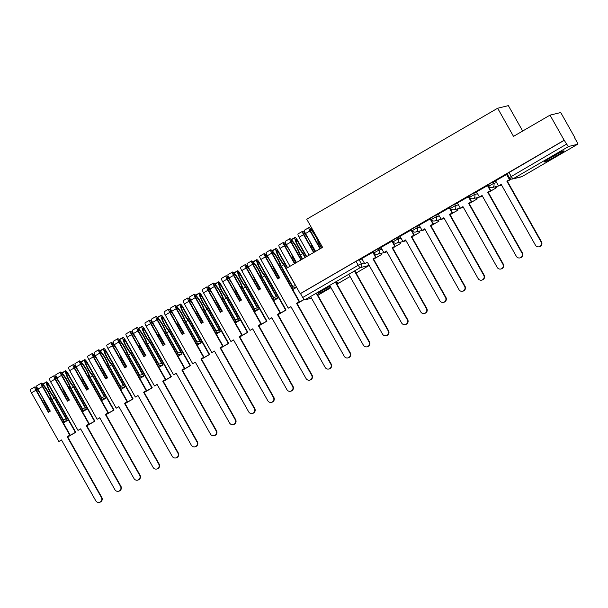 <?xml version="1.0" encoding="UTF-8"?>
<svg xmlns="http://www.w3.org/2000/svg" width="608" height="608" viewBox="0 0 608 608"><rect width="100%" height="100%" fill="white"/><g stroke="black" fill="none" stroke-linecap="round" stroke-linejoin="round"><path stroke-width="0.91" d="M381.216 247.912L378.222 248.642L373.244 251.492L374.026 252.875L379.004 250.032L381.999 249.303M400.33 236.801L397.343 237.53L392.365 240.38L393.14 241.764L398.118 238.914L401.113 238.192M419.452 225.69L416.457 226.419L411.479 229.269L412.262 230.652L417.24 227.802L420.234 227.073M438.566 214.578L435.571 215.308L430.593 218.15L431.376 219.541L436.354 216.691L439.348 215.962M457.68 203.467L454.693 204.197L449.715 207.039L450.49 208.43L455.476 205.58L458.462 204.85M476.801 192.356L473.807 193.078L468.829 195.928L469.612 197.319L474.59 194.469L477.584 193.739M495.915 181.237L492.921 181.967L487.943 184.817L488.726 186.208L493.704 183.358L496.698 182.628M556.586 155.823A11.316 0.692 150.6 0 0 564.011 150.86A11.316 0.692 150.6 0 0 551.714 157.008A11.316 0.692 150.6 0 0 544.289 161.964A11.316 0.692 150.6 0 0 556.586 155.823M330.015 285.95A11.316 0.692 150.6 0 0 325.744 288.352A11.316 0.692 150.6 0 0 318.326 293.314A11.316 0.692 150.6 0 0 330.615 287.166A11.316 0.692 150.6 0 0 330.684 287.136M336.566 283.48A11.316 0.692 150.6 0 0 338.04 282.211A11.316 0.692 150.6 0 0 336.186 282.811M574.606 137.788L576.764 141.618A2.903 0.616 59.8 0 1 577.6 144.278A2.903 0.616 59.8 0 1 577.562 144.294L568.723 146.444L513.213 178.714L522.052 176.563L577.562 144.294M522.675 131.032L508.364 105.632L497.648 108.239L513.502 136.367L550.02 115.14L564.163 140.243L300.208 293.672L286.064 268.569L322.582 247.342L306.728 219.214L497.648 108.239M550.02 115.14L560.728 112.533L574.872 137.636M311.554 298.224L304.768 299.881A2.903 0.616 -120.2 0 1 302.723 297.51L300.519 293.596L356.03 261.334L359.108 259.753L362.102 259.023M509.344 177.62L566.679 144.073L564.163 140.243M566.679 144.073A2.903 0.616 59.8 0 0 568.723 146.444M506.958 174.329L495.581 180.781L498.552 185.919L501.19 184.391L535.45 245.191A3.336 3.253 -103.7 0 0 539.053 246.795A3.336 3.253 -103.7 0 0 541.082 241.916L506.829 181.116L509.869 179.482L506.943 174.291M487.844 185.44L476.459 191.9L479.438 197.03L482.076 195.502L516.329 256.302A3.336 3.253 -103.7 0 0 519.939 257.906A3.336 3.253 -103.7 0 0 521.968 253.027L487.707 192.227L490.747 190.593L487.821 185.402M468.73 196.551L457.414 202.988M449.608 207.662L438.231 214.122L441.203 219.26L443.84 217.725L478.101 278.525A3.336 3.253 -103.7 0 0 481.703 280.128A3.336 3.253 -103.7 0 0 483.732 275.249L449.479 214.449L452.519 212.815L449.593 207.632M430.494 218.774L419.186 225.218M411.38 229.885L399.996 236.345L402.967 241.482L405.604 239.947L439.865 300.755A3.336 3.253 -103.7 0 0 443.475 302.358A3.336 3.253 -103.7 0 0 445.504 297.472L411.244 236.672L414.284 235.045L411.358 229.854M392.259 240.996L380.95 247.441M373.145 252.107L361.76 258.567L364.739 263.705L367.369 262.177L401.63 322.977A3.336 3.253 -103.7 0 0 405.24 324.581A3.336 3.253 -103.7 0 0 407.269 319.702L373.008 258.894L376.048 257.268L373.122 252.077M564.475 140.167L507.064 173.706L509.268 177.62A2.903 2.903 0 0 0 512.476 179.01L521.314 176.86A2.903 2.903 0 0 0 522.09 176.548A2.903 0.616 59.8 0 0 522.12 176.525M489.06 186.679L488.672 186.907M469.946 197.798L469.558 198.018M450.832 208.909L450.437 209.129M431.71 220.02L431.323 220.248M412.596 231.131L412.209 231.359M393.482 242.242L393.087 242.47M374.361 253.354L373.973 253.582M541.082 241.916L541.492 241.817A3.336 3.253 76.3 0 1 539.463 246.696L539.053 246.795M498.552 185.919L501.25 184.49M506.548 174.412L509.458 179.58M507.422 181.359L511.374 179.064M507.368 181.252L511.191 179.033M541.492 241.817L507.232 181.017L509.869 179.482M507.232 181.017L506.829 181.116M557.962 153.543A9.789 0.6 -29.4 0 1 549.723 158.186M548.469 158.946A11.24 0.692 150.6 0 0 559.261 152.866M330.068 286.041A9.789 0.6 -29.4 0 1 323.752 289.537M322.498 290.297A11.24 0.692 150.6 0 0 330.106 286.117M521.968 253.027L522.378 252.928A3.336 3.253 76.3 0 1 520.342 257.807L519.939 257.906M479.438 197.03L482.129 195.601M487.426 185.524L490.344 190.692M488.308 192.47L496.348 187.796L495.718 186.679M488.247 192.364L496.348 187.796M495.315 186.778L495.938 187.895M522.378 252.928L488.118 192.128L490.747 190.593M488.118 192.128L487.707 192.227M502.854 264.138L503.257 264.039A3.336 3.253 76.3 0 1 501.228 268.918L500.825 269.017A3.336 3.253 -103.7 0 0 502.854 264.138L468.593 203.338L471.633 201.704L468.707 196.513M457.406 202.973L460.317 208.141L462.954 206.614L497.215 267.414A3.336 3.253 -103.7 0 0 500.825 269.017M460.317 208.141L463.015 206.72M468.312 196.635L471.23 201.803M469.194 203.581L477.227 198.907L476.604 197.79M469.133 203.482L477.227 198.907M476.193 197.889L476.824 199.006M503.257 264.039L468.996 203.239L471.633 201.704M468.996 203.239L468.593 203.338M483.732 275.249L484.143 275.15A3.336 3.253 76.3 0 1 482.114 280.03L481.703 280.128M441.203 219.26L443.893 217.831M449.198 207.746L452.109 212.914M450.072 214.692L458.113 210.018L457.482 208.909M450.019 214.594L458.113 210.018M457.079 209.008L457.71 210.117M484.143 275.15L449.882 214.35L452.519 212.815M449.882 214.35L449.479 214.449M464.618 286.36L465.021 286.262A3.336 3.253 76.3 0 1 462.992 291.141L462.589 291.24A3.336 3.253 -103.7 0 0 464.618 286.36L430.358 225.56L433.398 223.934L430.472 218.743M419.17 225.196L422.089 230.371L424.718 228.836L458.979 289.636A3.336 3.253 -103.7 0 0 462.589 291.24M422.089 230.371L424.779 228.942M430.076 218.857L432.995 224.033M430.958 225.804L438.999 221.137L438.368 220.02M430.897 225.705L438.999 221.137M437.965 220.119L438.588 221.236M465.021 286.262L430.768 225.462L433.398 223.934M430.768 225.462L430.358 225.56M445.504 297.472L445.907 297.373A3.336 3.253 76.3 0 1 443.878 302.26L443.475 302.358M402.967 241.482L405.665 240.054M410.962 229.968L413.873 235.144M411.844 236.915L419.877 232.248L419.254 231.131M411.783 236.816L419.877 232.248M418.844 231.23L419.474 232.347M445.907 297.373L411.646 236.573L414.284 235.045M411.646 236.573L411.244 236.672M426.383 308.583L426.793 308.484A3.336 3.253 76.3 0 1 424.764 313.371L424.354 313.47A3.336 3.253 -103.7 0 0 426.383 308.583L392.122 247.783L395.17 246.156L392.244 240.966M380.942 247.418L383.853 252.594L386.49 251.058L420.751 311.866A3.336 3.253 -103.7 0 0 424.354 313.47M383.853 252.594L386.544 251.165M391.848 241.08L394.759 246.255M392.722 248.034L400.763 243.36L400.132 242.242M392.669 247.927L400.763 243.36M399.73 242.341L400.36 243.458M426.793 308.484L392.532 247.684L395.17 246.156M392.532 247.684L392.122 247.783M407.269 319.702L407.672 319.603A3.336 3.253 76.3 0 1 405.642 324.482L405.24 324.581M364.739 263.705L367.43 262.276M372.727 252.191L375.645 257.366M373.608 259.145L381.649 254.471L381.018 253.354M373.548 259.038L381.649 254.471M380.608 253.452L381.239 254.57M407.672 319.603L373.418 258.795L376.048 257.268M373.418 258.795L373.008 258.894M388.155 330.813L388.558 330.714A3.336 3.253 76.3 0 1 386.528 335.593L386.126 335.692A3.336 3.253 -103.7 0 0 388.155 330.813L354.449 271.001M348.817 274.276L382.516 334.088A3.336 3.253 -103.7 0 0 386.126 335.692M388.558 330.714L354.798 270.796M313.979 252.343L303.962 234.574L303.757 233.062A9.143 1.946 -120.2 0 1 309.168 240.152A9.143 1.946 -120.2 0 1 311.881 246.354L314.944 251.78M315.286 251.583L312.687 246.97A11.028 2.348 59.8 0 0 312.003 245.039M320.416 248.604L310.399 230.827L310.186 229.322A9.143 1.946 -120.2 0 1 315.605 236.413A9.143 1.946 -120.2 0 1 318.318 242.615L321.374 248.041M321.723 247.844L319.124 243.23A11.028 2.348 59.8 0 0 316.008 236.314A11.028 2.348 59.8 0 0 309.48 227.757L309.396 227.704A3.663 0.783 59.8 0 0 308.94 227.574A3.663 0.783 59.8 0 0 309.989 230.926L320.066 248.809M369.033 341.924L369.444 341.825A3.336 3.253 76.3 0 1 367.414 346.704L367.004 346.803A3.336 3.253 -103.7 0 0 369.033 341.924L335.335 282.112M329.696 285.388L363.402 345.2A3.336 3.253 -103.7 0 0 367.004 346.803M306.478 235.228A11.028 2.348 59.8 0 0 303.042 231.496L302.966 231.443A3.663 0.783 59.8 0 0 302.503 231.314A3.663 0.783 59.8 0 0 303.559 234.673L313.629 252.548M302.503 231.314L298.034 233.913A3.663 0.783 59.8 0 0 299.083 237.272L309.16 255.147M319.527 243.952L320.386 243.451M317.353 243.177L318.318 242.615M315.59 251.408L305.52 233.533A3.663 0.783 -120.2 0 1 304.464 230.174L308.94 227.574M310.916 246.916L311.881 246.354M369.444 341.825L335.684 281.907M294.865 263.454L284.848 245.685L284.643 244.173A9.143 1.946 -120.2 0 1 290.054 251.264A9.143 1.946 -120.2 0 1 292.767 257.465L295.822 262.899M296.172 262.694L293.573 258.081A11.028 2.348 59.8 0 0 292.889 256.15M301.294 259.715L291.278 241.946L291.072 240.434A9.143 1.946 -120.2 0 1 296.484 247.524A9.143 1.946 -120.2 0 1 299.197 253.726L302.26 259.16M302.609 258.955L300.01 254.342A11.028 2.348 59.8 0 0 296.894 247.426A11.028 2.348 59.8 0 0 290.358 238.868L290.282 238.815A3.663 0.783 59.8 0 0 289.826 238.686A3.663 0.783 59.8 0 0 290.875 242.045L300.945 259.92M349.919 353.035L350.322 352.936A3.336 3.253 76.3 0 1 348.293 357.816L347.89 357.914A3.336 3.253 -103.7 0 0 349.919 353.035L316.221 293.223M310.582 296.499L344.28 356.311A3.336 3.253 -103.7 0 0 347.89 357.914M287.364 246.339A11.028 2.348 59.8 0 0 283.928 242.615L283.852 242.554A3.663 0.783 59.8 0 0 283.389 242.425A3.663 0.783 59.8 0 0 284.445 245.784L294.515 263.659M283.389 242.425L278.92 245.024A3.663 0.783 59.8 0 0 279.969 248.383L290.039 266.258M300.413 255.064L302.845 253.65L305.041 257.541M306.698 256.576L297.586 240.411A3.663 0.783 59.8 0 0 294.956 237.432A3.663 0.783 59.8 0 0 294.842 237.705L294.834 237.781A11.028 2.348 59.8 0 0 302.845 253.65M305.391 257.336L302.852 252.837A9.143 1.946 -120.2 0 1 295.845 239.271L297.183 240.51L306.348 256.781M298.239 254.288L299.197 253.726M296.476 262.519L286.406 244.644A3.663 0.783 -120.2 0 1 285.35 241.285L289.826 238.686M291.802 258.028L292.767 257.465M350.322 352.936L316.563 293.026M278.092 278.738L265.734 256.796L265.521 255.284A9.143 1.946 -120.2 0 1 270.932 262.375A9.143 1.946 -120.2 0 1 273.646 268.576L279.057 278.175M279.406 277.97L274.459 269.192A11.028 2.348 59.8 0 0 273.775 267.262M268.242 257.458A11.028 2.348 59.8 0 0 264.814 253.726L264.731 253.665A3.663 0.783 59.8 0 0 264.275 253.536L259.798 256.135A3.663 0.783 59.8 0 0 260.855 259.494L288.268 308.15L290.905 306.622L325.166 367.422A3.336 3.253 -103.7 0 0 328.776 369.026A3.336 3.253 -103.7 0 0 330.805 364.146L331.208 364.048L296.947 303.248L299.584 301.712L272.164 253.057L271.958 251.545A9.143 1.946 -120.2 0 1 277.37 258.636A9.143 1.946 -120.2 0 1 280.083 264.837L293.17 288.07L296.582 287.242M281.299 266.175L283.731 264.761L295.496 285.638L292.653 286.33L280.888 265.453A11.028 2.348 59.8 0 0 277.772 258.537A11.028 2.348 59.8 0 0 271.244 249.987L271.168 249.926A3.663 0.783 59.8 0 0 270.704 249.797A3.663 0.783 59.8 0 0 271.761 253.156L299.174 301.811L299.584 301.712M331.208 364.048A3.336 3.253 76.3 0 1 329.179 368.927L328.776 369.026M288.268 308.15L290.966 306.728M264.275 253.536A3.663 0.783 59.8 0 0 265.324 256.895L277.75 278.935L279.703 277.795L267.284 255.755A3.663 0.783 -120.2 0 1 266.236 252.396L270.704 249.797M287.584 267.687L278.472 251.522A3.663 0.783 59.8 0 0 275.842 248.543A3.663 0.783 59.8 0 0 275.728 248.816L275.72 248.892A11.028 2.348 59.8 0 0 283.731 264.761M286.269 268.447L283.738 263.948A9.143 1.946 -120.2 0 1 276.731 250.382L278.069 251.621L287.234 267.892M279.118 265.4L280.083 264.837M330.805 364.146L296.544 303.346L299.174 301.811M297.145 303.59L304.16 299.516M297.084 303.483L304.068 299.425M292.737 289.56L296.62 287.303M292.212 288.633L293.17 288.07M272.688 269.139L273.646 268.576M296.947 303.248L296.544 303.346M258.978 289.849L246.612 267.908L246.407 266.395A9.143 1.946 -120.2 0 1 251.818 273.486A9.143 1.946 -120.2 0 1 254.532 279.688L259.943 289.286M260.285 289.081L255.337 280.303A11.028 2.348 59.8 0 0 254.653 278.373M252.837 262.656A9.143 1.946 -120.2 0 1 258.256 269.747A9.143 1.946 -120.2 0 1 260.969 275.948L274.056 299.182L277.712 298.292L264.617 275.059A9.143 1.946 -120.2 0 1 257.61 261.493L258.947 262.732L285.661 310.126L286.064 310.027L259.358 262.633A3.663 0.783 59.8 0 0 256.728 259.654A3.663 0.783 59.8 0 0 256.606 259.928L256.606 260.004A11.028 2.348 59.8 0 0 264.617 275.872L276.382 296.75L273.539 297.441L261.774 276.564A11.028 2.348 59.8 0 0 258.658 269.648A11.028 2.348 59.8 0 0 252.13 261.098L252.046 261.037A3.663 0.783 59.8 0 0 251.59 260.908A3.663 0.783 59.8 0 0 252.639 264.267L280.06 312.922L280.463 312.824L253.05 264.168L252.837 262.656L252.495 262.854M311.684 375.258L312.094 375.159A3.336 3.253 76.3 0 1 310.065 380.038L309.654 380.137A3.336 3.253 -103.7 0 0 311.684 375.258L277.423 314.458L280.06 312.922M249.128 268.569A11.028 2.348 59.8 0 0 245.693 264.837L245.617 264.776A3.663 0.783 59.8 0 0 245.153 264.647L240.684 267.246A3.663 0.783 59.8 0 0 241.733 270.606L269.154 319.268L271.791 317.733L306.052 378.533A3.336 3.253 -103.7 0 0 309.654 380.137M269.154 319.268L271.844 317.84M245.153 264.647A3.663 0.783 59.8 0 0 246.21 268.006L258.628 290.046L260.589 288.906L248.17 266.866A3.663 0.783 -120.2 0 1 247.114 263.507L251.59 260.908M262.177 277.286L264.617 275.872M260.004 276.511L260.969 275.948M278.023 314.701L286.064 310.027M277.97 314.602L285.661 310.126M273.615 300.671L277.712 298.292M273.091 299.744L274.056 299.182M253.566 280.25L254.532 279.688M312.094 375.159L277.833 314.359L280.463 312.824M277.833 314.359L277.423 314.458M239.864 300.96L227.498 279.019L227.286 277.506A9.143 1.946 -120.2 0 1 232.704 284.597A9.143 1.946 -120.2 0 1 235.418 290.799L240.821 300.398M241.171 300.2L236.223 291.414A11.028 2.348 59.8 0 0 235.539 289.492M233.723 273.767A9.143 1.946 -120.2 0 1 239.134 280.858A9.143 1.946 -120.2 0 1 241.847 287.06L254.942 310.293L258.59 309.404L245.503 286.17A9.143 1.946 -120.2 0 1 238.496 272.604L239.833 273.843L266.54 321.244L266.95 321.146L240.236 273.744A3.663 0.783 59.8 0 0 237.606 270.765A3.663 0.783 59.8 0 0 237.492 271.039L237.485 271.115A11.028 2.348 59.8 0 0 245.495 286.984L257.26 307.861L254.425 308.552L242.653 287.675A11.028 2.348 59.8 0 0 239.544 280.759A11.028 2.348 59.8 0 0 233.008 272.209L232.932 272.148A3.663 0.783 59.8 0 0 232.476 272.019A3.663 0.783 59.8 0 0 233.525 275.378L260.946 324.041L261.349 323.942L233.928 275.28L233.723 273.767L233.381 273.972M292.57 386.369L292.972 386.27A3.336 3.253 76.3 0 1 290.943 391.149L290.54 391.248A3.336 3.253 -103.7 0 0 292.57 386.369L258.309 325.569L260.946 324.041M230.014 279.68A11.028 2.348 59.8 0 0 226.579 275.948L226.495 275.888A3.663 0.783 59.8 0 0 226.039 275.758L221.563 278.358A3.663 0.783 59.8 0 0 222.619 281.717L250.04 330.38L252.67 328.844L286.93 389.644A3.336 3.253 -103.7 0 0 290.54 391.248M250.04 330.38L252.73 328.951M226.039 275.758A3.663 0.783 59.8 0 0 227.088 279.118L239.514 301.158L241.475 300.018L229.049 277.978A3.663 0.783 -120.2 0 1 228 274.618L232.476 272.019M243.063 288.397L245.495 286.984M240.89 287.622L241.847 287.06M258.909 325.812L266.95 321.146M258.848 325.713L266.54 321.244M254.501 311.782L258.59 309.404M253.977 310.855L254.942 310.293M234.452 291.361L235.418 290.799M292.972 386.27L258.712 325.47L261.349 323.942M258.712 325.47L258.309 325.569M220.742 312.071L208.384 290.13L208.172 288.618A9.143 1.946 -120.2 0 1 213.583 295.716A9.143 1.946 -120.2 0 1 216.296 301.918L221.707 311.509M222.057 311.311L217.109 302.526A11.028 2.348 59.8 0 0 216.425 300.603M214.609 284.878A9.143 1.946 -120.2 0 1 220.02 291.977A9.143 1.946 -120.2 0 1 222.733 298.171L235.82 321.404L239.476 320.515L226.389 297.282A9.143 1.946 -120.2 0 1 219.382 283.723L220.719 284.954L247.426 332.356L247.828 332.257L221.122 284.856A3.663 0.783 59.8 0 0 218.492 281.884A3.663 0.783 59.8 0 0 218.378 282.15L218.371 282.234A11.028 2.348 59.8 0 0 226.381 298.095L238.146 318.972L235.304 319.664L223.539 298.786A11.028 2.348 59.8 0 0 220.423 291.878A11.028 2.348 59.8 0 0 213.894 283.32L213.818 283.267A3.663 0.783 59.8 0 0 213.355 283.13A3.663 0.783 59.8 0 0 214.411 286.49L241.824 335.152L242.235 335.054L214.814 286.391L214.609 284.878L214.267 285.084M273.456 397.48L273.858 397.381A3.336 3.253 76.3 0 1 271.829 402.26L271.426 402.359A3.336 3.253 -103.7 0 0 273.456 397.48L239.195 336.68L241.824 335.152M210.892 290.791A11.028 2.348 59.8 0 0 207.465 287.06L207.381 287.006A3.663 0.783 59.8 0 0 206.925 286.87L202.449 289.469A3.663 0.783 59.8 0 0 203.505 292.828L230.918 341.491L233.556 339.956L267.816 400.756A3.336 3.253 -103.7 0 0 271.426 402.359M230.918 341.491L233.616 340.062M206.925 286.87A3.663 0.783 59.8 0 0 207.974 290.229L220.392 312.276L222.353 311.136L209.935 289.089A3.663 0.783 -120.2 0 1 208.886 285.73L213.355 283.13M223.949 299.508L226.381 298.095M221.768 298.733L222.733 298.171M239.795 336.923L247.828 332.257M239.734 336.824L247.426 332.356M235.387 322.894L239.476 320.515M234.863 321.966L235.82 321.404M215.338 302.472L216.296 301.918M273.858 397.381L239.598 336.581L242.235 335.054M239.598 336.581L239.195 336.68M201.628 323.182L189.263 301.241L189.058 299.736A9.143 1.946 -120.2 0 1 194.469 306.827A9.143 1.946 -120.2 0 1 197.182 313.029L202.593 322.62M202.935 322.422L197.988 313.637A11.028 2.348 59.8 0 0 197.304 311.714M195.487 295.997A9.143 1.946 -120.2 0 1 200.906 303.088A9.143 1.946 -120.2 0 1 203.619 309.29L216.706 332.515L220.362 331.626L207.267 308.4A9.143 1.946 -120.2 0 1 200.26 294.834L201.598 296.066L228.304 343.467L228.714 343.368L202.008 295.967A3.663 0.783 59.8 0 0 199.378 292.995A3.663 0.783 59.8 0 0 199.257 293.269L199.257 293.345A11.028 2.348 59.8 0 0 207.267 309.206L219.032 330.091L216.19 330.782L204.425 309.898A11.028 2.348 59.8 0 0 201.309 302.989A11.028 2.348 59.8 0 0 194.78 294.432L194.697 294.378A3.663 0.783 59.8 0 0 194.241 294.242A3.663 0.783 59.8 0 0 195.29 297.601L222.71 346.264L223.113 346.165L195.7 297.502L195.487 295.997L195.145 296.195M254.334 408.591L254.744 408.492A3.336 3.253 76.3 0 1 252.715 413.379L252.305 413.478A3.336 3.253 -103.7 0 0 254.334 408.591L220.073 347.791L222.71 346.264M191.778 301.902A11.028 2.348 59.8 0 0 188.343 298.171L188.267 298.118A3.663 0.783 59.8 0 0 187.804 297.981L183.335 300.58A3.663 0.783 59.8 0 0 184.384 303.939L211.804 352.602L214.442 351.067L248.702 411.874A3.336 3.253 -103.7 0 0 252.305 413.478M211.804 352.602L214.495 351.173M187.804 297.981A3.663 0.783 59.8 0 0 188.86 301.34L201.278 323.388L203.239 322.248L190.821 300.2A3.663 0.783 -120.2 0 1 189.764 296.841L194.241 294.242M204.828 310.62L207.267 309.206M202.654 309.844L203.619 309.29M220.674 348.042L228.714 343.368M220.62 347.936L228.304 343.467M216.266 334.005L220.362 331.626M215.741 333.078L216.706 332.515M196.217 313.584L197.182 313.029M254.744 408.492L220.484 347.692L223.113 346.165M220.484 347.692L220.073 347.791M182.514 334.294L170.149 312.352L169.936 310.848A9.143 1.946 -120.2 0 1 175.355 317.938A9.143 1.946 -120.2 0 1 178.068 324.14L183.472 333.739M183.821 333.534L178.874 324.748A11.028 2.348 59.8 0 0 178.19 322.825M176.373 307.108A9.143 1.946 -120.2 0 1 181.784 314.199A9.143 1.946 -120.2 0 1 184.498 320.401L197.592 343.626L201.24 342.737L188.153 319.512A9.143 1.946 -120.2 0 1 181.146 305.946L182.484 307.177L209.19 354.578L209.6 354.479L182.886 307.078A3.663 0.783 59.8 0 0 180.257 304.106A3.663 0.783 59.8 0 0 180.143 304.38L180.135 304.456A11.028 2.348 59.8 0 0 188.146 320.317L199.91 341.202L197.068 341.894L185.303 321.009A11.028 2.348 59.8 0 0 182.195 314.1A11.028 2.348 59.8 0 0 175.659 305.543L175.583 305.49A3.663 0.783 59.8 0 0 175.119 305.353A3.663 0.783 59.8 0 0 176.176 308.712L203.596 357.375L203.999 357.276L176.578 308.613L176.373 307.108L176.031 307.306M235.22 419.71L235.623 419.611A3.336 3.253 76.3 0 1 233.594 424.49L233.191 424.589A3.336 3.253 -103.7 0 0 235.22 419.71L200.959 358.902L203.596 357.375M172.664 313.014A11.028 2.348 59.8 0 0 169.229 309.282L169.146 309.229A3.663 0.783 59.8 0 0 168.69 309.092L164.213 311.691A3.663 0.783 59.8 0 0 165.27 315.05L192.69 363.713L195.32 362.186L229.581 422.986A3.336 3.253 -103.7 0 0 233.191 424.589M192.69 363.713L195.381 362.284M168.69 309.092A3.663 0.783 59.8 0 0 169.738 312.451L182.164 334.499L184.125 333.359L171.699 311.311A3.663 0.783 -120.2 0 1 170.65 307.952L175.119 305.353M185.714 321.738L188.146 320.317M183.54 320.956L184.498 320.401M201.56 359.153L209.6 354.479M201.499 359.047L209.19 354.578M197.152 345.116L201.24 342.737M196.627 344.189L197.592 343.626M177.103 324.695L178.068 324.14M235.623 419.611L201.362 358.804L203.999 357.276M201.362 358.804L200.959 358.902M163.392 345.405L151.027 323.464L150.822 321.959A9.143 1.946 -120.2 0 1 156.233 329.05A9.143 1.946 -120.2 0 1 158.946 335.251L164.358 344.85M164.707 344.645L159.76 335.867A11.028 2.348 59.8 0 0 159.076 333.936M157.259 318.22A9.143 1.946 -120.2 0 1 162.67 325.31A9.143 1.946 -120.2 0 1 165.384 331.512L178.471 354.745L182.126 353.856L169.039 330.623A9.143 1.946 -120.2 0 1 162.032 317.057L163.37 318.288L190.076 365.689L190.479 365.59L163.772 318.189A3.663 0.783 59.8 0 0 161.143 315.218A3.663 0.783 59.8 0 0 161.029 315.491L161.021 315.567A11.028 2.348 59.8 0 0 169.032 331.428L180.796 352.313L177.954 353.005L166.189 332.12A11.028 2.348 59.8 0 0 163.073 325.212A11.028 2.348 59.8 0 0 156.545 316.654L156.469 316.601A3.663 0.783 59.8 0 0 156.005 316.464A3.663 0.783 59.8 0 0 157.062 319.823L184.475 368.486L184.885 368.387L157.464 319.724L157.259 318.22L156.917 318.417M216.106 430.821L216.509 430.722A3.336 3.253 76.3 0 1 214.48 435.602L214.069 435.7A3.336 3.253 -103.7 0 0 216.106 430.821L181.845 370.014L184.475 368.486M153.543 324.125A11.028 2.348 59.8 0 0 150.108 320.393L150.032 320.34A3.663 0.783 59.8 0 0 149.576 320.203L145.099 322.81A3.663 0.783 59.8 0 0 146.156 326.162L173.569 374.824L176.206 373.297L210.467 434.097A3.336 3.253 -103.7 0 0 214.069 435.7M173.569 374.824L176.267 373.396M149.576 320.203A3.663 0.783 59.8 0 0 150.624 323.562L163.043 345.61L165.004 344.47L152.585 322.422A3.663 0.783 -120.2 0 1 151.536 319.063L156.005 316.464M166.6 332.85L169.032 331.428M164.418 332.067L165.384 331.512M182.446 370.264L190.479 365.59M182.385 370.158L190.076 365.689M178.038 356.235L182.126 353.856M177.513 355.3L178.471 354.745M157.989 335.806L158.946 335.251M216.509 430.722L182.248 369.915L184.885 368.387M182.248 369.915L181.845 370.014M144.278 356.516L131.913 334.575L131.708 333.07A9.143 1.946 -120.2 0 1 137.119 340.161A9.143 1.946 -120.2 0 1 139.832 346.362L145.244 355.961M145.586 355.756L140.638 346.978A11.028 2.348 59.8 0 0 139.954 345.048M138.138 329.331A9.143 1.946 -120.2 0 1 143.556 336.422A9.143 1.946 -120.2 0 1 146.27 342.623L159.357 365.856L163.012 364.967L149.918 341.734A9.143 1.946 -120.2 0 1 142.91 328.168L144.248 329.399L170.954 376.8L171.365 376.702L144.658 329.3A3.663 0.783 59.8 0 0 142.029 326.329A3.663 0.783 59.8 0 0 141.907 326.602L141.907 326.678A11.028 2.348 59.8 0 0 149.918 342.547L161.682 363.424L158.84 364.116L147.075 343.239A11.028 2.348 59.8 0 0 143.959 336.323A11.028 2.348 59.8 0 0 137.431 327.765L137.347 327.712A3.663 0.783 59.8 0 0 136.891 327.575A3.663 0.783 59.8 0 0 137.94 330.934L165.361 379.597L165.764 379.498L138.35 330.836L138.138 329.331L137.796 329.528M196.984 441.932L197.395 441.834A3.336 3.253 76.3 0 1 195.366 446.713L194.955 446.812A3.336 3.253 -103.7 0 0 196.984 441.932L162.724 381.132L165.361 379.597M134.429 335.236A11.028 2.348 59.8 0 0 130.994 331.504L130.918 331.451A3.663 0.783 59.8 0 0 130.454 331.322L125.985 333.921A3.663 0.783 59.8 0 0 127.034 337.28L154.455 385.936L157.092 384.408L191.345 445.208A3.336 3.253 -103.7 0 0 194.955 446.812M154.455 385.936L157.145 384.507M130.454 331.322A3.663 0.783 59.8 0 0 131.51 334.674L143.929 356.721L145.89 355.581L133.471 333.541A3.663 0.783 -120.2 0 1 132.415 330.182L136.891 327.575M147.478 343.961L149.918 342.547M145.304 343.186L146.27 342.623M163.324 381.376L171.365 376.702M163.271 381.269L170.954 376.8M158.916 367.346L163.012 364.967M158.392 366.411L159.357 365.856M138.867 346.925L139.832 346.362M197.395 441.834L163.134 381.034L165.764 379.498M163.134 381.034L162.724 381.132M125.157 367.627L112.799 345.694L112.586 344.181A9.143 1.946 -120.2 0 1 118.005 351.272A9.143 1.946 -120.2 0 1 120.718 357.474L126.122 367.072M126.472 366.867L121.524 358.089A11.028 2.348 59.8 0 0 120.84 356.159M119.024 340.442A9.143 1.946 -120.2 0 1 124.435 347.533A9.143 1.946 -120.2 0 1 127.148 353.734L140.243 376.968L143.891 376.078L130.804 352.845A9.143 1.946 -120.2 0 1 123.796 339.279L125.134 340.518L151.84 387.912L152.243 387.813L125.537 340.419A3.663 0.783 59.8 0 0 122.907 337.44A3.663 0.783 59.8 0 0 122.793 337.714L122.786 337.79A11.028 2.348 59.8 0 0 130.796 353.658L142.561 374.536L139.718 375.227L127.954 354.35A11.028 2.348 59.8 0 0 124.845 347.434A11.028 2.348 59.8 0 0 118.309 338.876L118.233 338.823A3.663 0.783 59.8 0 0 117.77 338.694A3.663 0.783 59.8 0 0 118.826 342.053L146.247 390.708L146.65 390.61L119.229 341.954L119.024 340.442L118.682 340.64M177.87 453.044L178.273 452.945A3.336 3.253 76.3 0 1 176.244 457.824L175.841 457.923A3.336 3.253 -103.7 0 0 177.87 453.044L143.61 392.244L146.247 390.708M115.307 346.347A11.028 2.348 59.8 0 0 111.88 342.616L111.796 342.562A3.663 0.783 59.8 0 0 111.34 342.433L106.864 345.032A3.663 0.783 59.8 0 0 107.92 348.392L135.341 397.047L137.97 395.519L172.231 456.319A3.336 3.253 -103.7 0 0 175.841 457.923M135.341 397.047L138.031 395.618M111.34 342.433A3.663 0.783 59.8 0 0 112.389 345.792L124.815 367.832L126.776 366.692L114.35 344.652A3.663 0.783 -120.2 0 1 113.301 341.293L117.77 338.694M128.364 355.072L130.796 353.658M126.183 354.297L127.148 353.734M144.21 392.487L152.243 387.813M144.149 392.38L151.84 387.912M139.802 378.457L143.891 376.078M139.278 377.522L140.243 376.968M119.753 358.036L120.718 357.474M178.273 452.945L144.012 392.145L146.65 390.61M144.012 392.145L143.61 392.244M106.043 378.746L93.678 356.805L93.472 355.292A9.143 1.946 -120.2 0 1 98.884 362.383A9.143 1.946 -120.2 0 1 101.597 368.585L107.008 378.184M107.358 377.978L102.41 369.2A11.028 2.348 59.8 0 0 101.718 367.27M99.91 351.553A9.143 1.946 -120.2 0 1 105.321 358.644A9.143 1.946 -120.2 0 1 108.034 364.846L121.121 388.079L124.777 387.19L111.69 363.956A9.143 1.946 -120.2 0 1 104.682 350.39L106.02 351.629L132.726 399.023L133.129 398.924L106.423 351.53A3.663 0.783 59.8 0 0 103.793 348.551A3.663 0.783 59.8 0 0 103.672 348.825L103.672 348.901A11.028 2.348 59.8 0 0 111.682 364.77L123.447 385.647L120.604 386.338L108.84 365.461A11.028 2.348 59.8 0 0 105.724 358.545A11.028 2.348 59.8 0 0 99.195 349.995L99.119 349.934A3.663 0.783 59.8 0 0 98.656 349.805A3.663 0.783 59.8 0 0 99.712 353.164L127.125 401.82L127.536 401.721L100.115 353.066L99.91 351.553L99.56 351.751M158.749 464.155L159.159 464.056A3.336 3.253 76.3 0 1 157.13 468.935L156.72 469.034A3.336 3.253 -103.7 0 0 158.749 464.155L124.496 403.355L127.125 401.82M96.193 357.466A11.028 2.348 59.8 0 0 92.758 353.734L92.682 353.674A3.663 0.783 59.8 0 0 92.226 353.544L87.75 356.144A3.663 0.783 59.8 0 0 88.806 359.503L116.219 408.158L118.856 406.63L153.117 467.43A3.336 3.253 -103.7 0 0 156.72 469.034M116.219 408.158L118.917 406.737M92.226 353.544A3.663 0.783 59.8 0 0 93.275 356.904L105.693 378.944L107.654 377.804L95.236 355.764A3.663 0.783 -120.2 0 1 94.187 352.404L98.656 349.805M109.25 366.183L111.682 364.77M107.069 365.408L108.034 364.846M125.096 403.598L133.129 398.924M125.035 403.492L132.726 399.023M120.68 389.568L124.777 387.19M120.164 388.641L121.121 388.079M100.639 369.147L101.597 368.585M159.159 464.056L124.898 403.256L127.536 401.721M124.898 403.256L124.496 403.355M86.929 389.857L74.564 367.916L74.358 366.404A9.143 1.946 -120.2 0 1 79.77 373.494A9.143 1.946 -120.2 0 1 82.483 379.696L87.886 389.295M88.236 389.09L83.288 380.312A11.028 2.348 59.8 0 0 82.604 378.381M80.788 362.664A9.143 1.946 -120.2 0 1 86.207 369.755A9.143 1.946 -120.2 0 1 88.912 375.957L102.007 399.19L105.663 398.301L92.568 375.068A9.143 1.946 -120.2 0 1 85.561 361.502L86.898 362.74L113.605 410.134L114.015 410.035L87.309 362.642A3.663 0.783 59.8 0 0 84.679 359.662A3.663 0.783 59.8 0 0 84.558 359.936L84.558 360.012A11.028 2.348 59.8 0 0 92.568 375.881L104.333 396.758L101.49 397.45L89.726 376.572A11.028 2.348 59.8 0 0 86.61 369.656A11.028 2.348 59.8 0 0 80.081 361.106L79.998 361.046A3.663 0.783 59.8 0 0 79.542 360.916A3.663 0.783 59.8 0 0 80.59 364.276L108.011 412.931L108.414 412.832L81.001 364.177L80.788 362.664L80.446 362.862M139.635 475.266L140.045 475.167A3.336 3.253 76.3 0 1 138.016 480.046L137.606 480.145A3.336 3.253 -103.7 0 0 139.635 475.266L105.374 414.466L108.011 412.931M77.079 368.577A11.028 2.348 59.8 0 0 73.644 364.846L73.568 364.785A3.663 0.783 59.8 0 0 73.104 364.656L68.636 367.255A3.663 0.783 59.8 0 0 69.684 370.614L97.105 419.277L99.742 417.742L133.996 478.542A3.336 3.253 -103.7 0 0 137.606 480.145M97.105 419.277L99.796 417.848M73.104 364.656A3.663 0.783 59.8 0 0 74.161 368.015L86.579 390.055L88.54 388.915L76.122 366.875A3.663 0.783 -120.2 0 1 75.065 363.516L79.542 360.916M90.128 377.294L92.568 375.881M87.955 376.519L88.912 375.957M105.974 414.709L114.015 410.035M105.914 414.61L113.605 410.134M101.566 400.68L105.663 398.301M101.042 399.752L102.007 399.19M81.518 380.258L82.483 379.696M140.045 475.167L105.784 414.367L108.414 412.832M105.784 414.367L105.374 414.466M67.807 400.968L55.45 379.027L55.237 377.515A9.143 1.946 -120.2 0 1 60.656 384.606A9.143 1.946 -120.2 0 1 63.369 390.807L68.772 400.406M69.122 400.208L64.174 391.423A11.028 2.348 59.8 0 0 63.49 389.5M61.674 373.776A9.143 1.946 -120.2 0 1 67.085 380.866A9.143 1.946 -120.2 0 1 69.798 387.068L82.893 410.301L86.541 409.412L73.454 386.179A9.143 1.946 -120.2 0 1 66.447 372.613L67.784 373.852L94.491 421.253L94.894 421.154L68.187 373.753A3.663 0.783 59.8 0 0 65.558 370.774A3.663 0.783 59.8 0 0 65.444 371.047L65.436 371.123A11.028 2.348 59.8 0 0 73.446 386.992L85.211 407.869L82.369 408.561L70.604 387.684A11.028 2.348 59.8 0 0 67.496 380.768A11.028 2.348 59.8 0 0 60.96 372.218L60.884 372.157A3.663 0.783 59.8 0 0 60.42 372.028A3.663 0.783 59.8 0 0 61.476 375.387L88.897 424.05L89.3 423.951L61.879 375.288L61.674 373.776L61.332 373.981M120.521 486.377L120.924 486.278A3.336 3.253 76.3 0 1 118.894 491.158L118.492 491.256A3.336 3.253 -103.7 0 0 120.521 486.377L86.26 425.577L88.897 424.05M57.958 379.688A11.028 2.348 59.8 0 0 54.53 375.957L54.446 375.896A3.663 0.783 59.8 0 0 53.99 375.767L49.514 378.366A3.663 0.783 59.8 0 0 50.57 381.725L77.991 430.388L80.621 428.853L114.882 489.653A3.336 3.253 -103.7 0 0 118.492 491.256M77.991 430.388L80.682 428.959M53.99 375.767A3.663 0.783 59.8 0 0 55.039 379.126L67.465 401.166L69.426 400.026L57 377.986A3.663 0.783 -120.2 0 1 55.951 374.627L60.42 372.028M71.014 388.406L73.446 386.992M68.833 387.63L69.798 387.068M86.86 425.82L94.894 421.154M86.8 425.722L94.491 421.253M82.452 411.791L86.541 409.412M81.928 410.864L82.893 410.301M62.404 391.37L63.369 390.807M120.924 486.278L86.663 425.478L89.3 423.951M86.663 425.478L86.26 425.577M48.693 412.08L36.328 390.138L36.123 388.626A9.143 1.946 -120.2 0 1 41.534 395.724A9.143 1.946 -120.2 0 1 44.247 401.918L49.658 411.517M50.008 411.32L45.053 402.534A11.028 2.348 59.8 0 0 44.369 400.611M42.552 384.887A9.143 1.946 -120.2 0 1 47.971 391.985A9.143 1.946 -120.2 0 1 50.684 398.179L63.772 421.412L67.427 420.523L54.34 397.29A9.143 1.946 -120.2 0 1 47.333 383.732L48.663 384.963L75.377 432.364L75.78 432.265L49.073 384.864A3.663 0.783 59.8 0 0 46.444 381.892A3.663 0.783 59.8 0 0 46.322 382.158L46.322 382.242A11.028 2.348 59.8 0 0 54.332 398.103L66.097 418.98L63.255 419.672L51.49 398.795A11.028 2.348 59.8 0 0 48.374 391.886A11.028 2.348 59.8 0 0 41.846 383.329L41.762 383.268A3.663 0.783 59.8 0 0 41.306 383.139A3.663 0.783 59.8 0 0 42.355 386.498L69.776 435.161L70.186 435.062L42.765 386.399L42.552 384.887L42.21 385.092M101.399 497.488L101.81 497.39A3.336 3.253 76.3 0 1 99.78 502.269L99.37 502.368A3.336 3.253 -103.7 0 0 101.399 497.488L67.146 436.688L69.776 435.161M38.844 390.8A11.028 2.348 59.8 0 0 35.408 387.068L35.332 387.015A3.663 0.783 59.8 0 0 34.876 386.878L30.4 389.477A3.663 0.783 59.8 0 0 31.449 392.836L58.87 441.499L61.507 439.964L95.768 500.764A3.336 3.253 -103.7 0 0 99.37 502.368M58.87 441.499L61.56 440.07M34.876 386.878A3.663 0.783 59.8 0 0 35.925 390.237L48.344 412.285L50.304 411.145L37.886 389.097A3.663 0.783 -120.2 0 1 36.837 385.738L41.306 383.139M51.9 399.517L54.332 398.103M49.719 398.742L50.684 398.179M67.739 436.932L75.78 432.265M67.686 436.833L75.377 432.364M63.331 422.902L67.427 420.523M62.806 421.975L63.772 421.412M43.29 402.481L44.247 401.918M101.81 497.39L67.549 436.59L70.186 435.062M67.549 436.59L67.146 436.688M378.222 248.642L379.004 250.032A2.903 2.827 76.3 0 1 377.978 253.977A2.903 2.827 -103.7 0 1 377.241 254.273L386.08 252.122A2.903 2.827 -103.7 0 0 386.893 251.78A2.903 2.903 0 0 1 386.08 252.122M397.343 237.53L398.118 238.914A2.903 2.827 76.3 0 1 397.092 242.866A2.903 2.827 -103.7 0 1 396.355 243.162L405.194 241.011A2.903 2.827 -103.7 0 0 406.007 240.669M416.457 226.419L417.24 227.802A2.903 2.827 76.3 0 1 416.206 231.754A2.903 2.827 -103.7 0 1 415.477 232.051L424.308 229.9A2.903 2.827 -103.7 0 0 425.129 229.55A2.903 2.903 0 0 1 424.308 229.9M435.571 215.308L436.354 216.691A2.903 2.827 76.3 0 1 435.328 220.643A2.903 2.827 -103.7 0 1 434.591 220.94L443.43 218.789A2.903 2.827 -103.7 0 0 444.243 218.439M454.693 204.197L455.476 205.58A2.903 2.827 76.3 0 1 454.442 209.524A2.903 2.827 -103.7 0 1 453.705 209.821L462.544 207.67A2.903 2.827 -103.7 0 0 463.357 207.328A2.903 2.903 0 0 1 462.544 207.67M473.807 193.078L474.59 194.469A2.903 2.827 76.3 0 1 473.556 198.413A2.903 2.827 -103.7 0 1 472.826 198.71L481.665 196.559A2.903 2.827 -103.7 0 0 482.478 196.217A2.903 2.903 0 0 1 481.665 196.559M492.921 181.967L493.704 183.358A2.903 2.827 76.3 0 1 492.678 187.302A2.903 2.827 -103.7 0 1 491.94 187.598L500.779 185.448A2.903 2.827 -103.7 0 0 501.592 185.106A2.903 2.903 0 0 1 500.779 185.448M359.108 259.753L361.312 263.667L364.306 262.937M356.068 273.045L369.117 265.46L360.278 267.611L304.768 299.881M330.965 287.645L317.832 295.275L330.965 287.637M336.946 284.156L350.079 276.526L336.954 284.164M488.802 186.208L488.726 186.208A2.903 2.903 0 0 0 491.94 187.598M469.688 197.319L469.612 197.319A2.903 2.903 0 0 0 472.826 198.71M450.574 208.43L450.49 208.43A2.903 2.903 0 0 0 453.705 209.821M431.452 219.541L431.376 219.541A2.903 2.903 0 0 0 434.591 220.94M412.338 230.652L412.262 230.652A2.903 2.903 0 0 0 415.477 232.051M393.224 241.764L393.14 241.764A2.903 2.903 0 0 0 396.355 243.162M374.102 252.875L374.026 252.875A2.903 2.903 0 0 0 377.241 254.273M508.964 172.436L511.168 176.343A2.903 0.616 -120.2 0 0 513.213 178.714A2.903 2.827 76.3 0 1 512.476 179.01M356.03 261.334L358.234 265.24L361.312 263.667A2.903 2.827 -103.7 0 1 360.278 267.611A2.903 0.616 -120.2 0 1 358.234 265.24L302.723 297.51M577.6 144.278L522.09 176.548A2.903 0.616 59.8 0 1 522.052 176.563A2.903 2.827 76.3 0 1 521.314 176.86M299.083 237.272L303.559 234.673M310.528 228.661L311.676 227.992M310.483 228.616L311.646 227.939M304.046 232.355L304.745 231.952M305.52 233.533L309.989 230.926M304.091 232.4L304.768 232.013M279.969 248.383L284.445 245.784M291.407 239.772L294.834 237.781M291.361 239.727L294.842 237.705M284.932 243.466L285.623 243.063M296.149 241.11L297.183 240.51M286.406 244.644L290.875 242.045M284.977 243.512L285.654 243.124M260.855 259.494L265.324 256.895M272.293 250.884L275.72 248.892M272.247 250.838L275.728 248.816M265.81 254.577L266.509 254.174M277.028 252.221L278.069 251.621M267.284 255.755L271.761 253.156M265.863 254.623L266.532 254.235M241.733 270.606L246.21 268.006M253.179 261.995L256.606 260.004M253.126 261.949L256.606 259.928M246.696 265.688L247.395 265.286M257.914 263.332L258.947 262.732M248.17 266.866L252.639 264.267M246.742 265.742L247.418 265.346M222.619 281.717L227.088 279.118M234.057 273.114L237.485 271.115M234.012 273.06L237.492 271.039M227.582 276.807L228.274 276.397M238.792 274.444L239.833 273.843M229.049 277.978L233.525 275.378M227.628 276.853L228.304 276.458M203.505 292.828L207.974 290.229M214.943 284.225L218.371 282.234M214.898 284.179L218.378 282.15M208.46 287.918L209.16 287.508M219.678 285.555L220.719 284.954M209.935 289.089L214.411 286.49M208.506 287.964L209.182 287.569M184.384 303.939L188.86 301.34M195.829 295.336L199.257 293.345M195.776 295.29L199.257 293.269M189.346 299.03L190.046 298.619M200.564 296.666L201.598 296.066M190.821 300.2L195.29 297.601M189.392 299.075L190.068 298.68M165.27 315.05L169.738 312.451M176.708 306.447L180.135 304.456M176.662 306.402L180.143 304.38M170.232 310.141L170.924 309.738M181.442 307.785L182.484 307.177M171.699 311.311L176.176 308.712M170.278 310.186L170.954 309.791M146.156 326.162L150.624 323.562M157.594 317.558L161.021 315.567M157.548 317.513L161.029 315.491M151.111 321.252L151.81 320.849M162.328 318.896L163.37 318.288M152.585 322.422L157.062 319.823M151.156 321.298L151.833 320.902M127.034 337.28L131.51 334.674M138.48 328.67L141.907 326.678M138.426 328.624L141.907 326.602M131.997 332.363L132.696 331.96M143.214 330.007L144.248 329.399M133.471 333.541L137.94 330.934M132.042 332.409L132.719 332.021M107.92 348.392L112.389 345.792M119.358 339.781L122.786 337.79M119.312 339.735L122.793 337.714M112.883 343.474L113.574 343.072M124.093 341.118L125.134 340.518M114.35 344.652L118.826 342.053M112.928 343.52L113.605 343.132M88.806 359.503L93.275 356.904M100.244 350.892L103.672 348.901M100.198 350.846L103.672 348.825M93.761 354.586L94.46 354.183M104.979 352.23L106.02 351.629M95.236 355.764L99.712 353.164M93.807 354.631L94.483 354.244M69.684 370.614L74.161 368.015M81.13 362.003L84.558 360.012M81.077 361.958L84.558 359.936M74.647 365.697L75.346 365.294M85.865 363.341L86.898 362.74M76.122 366.875L80.59 364.276M74.693 365.75L75.369 365.355M50.57 381.725L55.039 379.126M62.008 373.122L65.436 371.123M61.963 373.069L65.444 371.047M55.526 376.816L56.225 376.405M66.743 374.452L67.784 373.852M57 377.986L61.476 375.387M55.579 376.861L56.248 376.466M31.449 392.836L35.925 390.237M42.894 384.233L46.322 382.242M42.849 384.188L46.322 382.158M36.412 387.927L37.111 387.516M47.629 385.563L48.663 384.963M37.886 389.097L42.355 386.498M36.457 387.972L37.134 387.577M443.43 218.789A2.903 2.903 0 0 0 444.243 218.447M405.194 241.011A2.903 2.903 0 0 0 406.015 240.669M356.068 273.053L369.155 265.445M303.916 232.226L304.676 231.785M310.346 228.486L311.562 227.787M284.795 243.337L285.562 242.896M291.232 239.598L294.956 237.432M265.681 254.456L266.441 254.007M272.11 250.709L275.842 248.543M246.567 265.567L247.327 265.118M252.996 261.828L256.728 259.654M227.445 276.678L228.213 276.23M233.882 272.939L237.606 270.765M208.331 287.789L209.091 287.341M214.761 284.05L218.492 281.884M189.21 298.9L189.977 298.46M195.647 295.161L199.378 292.995M170.096 310.012L170.863 309.571M176.533 306.272L180.257 304.106M150.982 321.123L151.742 320.682M157.411 317.384L161.143 315.218M131.86 332.234L132.628 331.793M138.297 328.495L142.029 326.329M112.746 343.345L113.514 342.904M119.183 339.606L122.907 337.44M93.632 354.464L94.392 354.016M100.062 350.717L103.793 348.551M74.51 365.575L75.278 365.127M80.948 361.836L84.679 359.662M55.396 376.686L56.156 376.238M61.834 372.947L65.558 370.774M36.282 387.798L37.042 387.349M42.712 384.058L46.444 381.892"/></g></svg>
